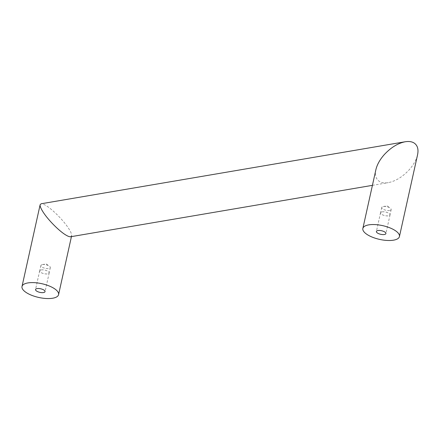 <?xml version="1.0" encoding="UTF-8"?>
<svg xmlns="http://www.w3.org/2000/svg" width="440" height="440" viewBox="0 0 440 440"><rect width="100%" height="100%" fill="white"/><g stroke="black" fill="none" stroke-linecap="round" stroke-linejoin="round"><path stroke-width="0.33" stroke-dasharray="2.2 1.65" d="M70.631 236.753L71.616 235.813C71.88 234.311 70.769 231.677 68.277 227.909C63.195 220.165 52.624 209.545 46.107 205.623C43.835 204.232 42.174 203.615 41.123 203.77M375.898 169.648C374.77 175.203 375.952 179.141 379.451 181.456C381.75 182.842 384.692 183.238 388.273 182.649C395.615 181.165 402.573 176.897 409.134 169.851C413.573 164.835 416.383 159.803 417.571 154.764M382.063 211.855A4.868 1.832 12.5 0 1 387.387 212.559A4.868 1.832 12.5 0 1 390.038 214.896A4.868 1.832 12.5 0 1 388.509 215.831A4.868 1.832 12.5 0 1 383.185 215.122A4.868 1.832 12.5 0 1 380.534 212.79A4.868 1.832 12.5 0 1 382.063 211.855M382.091 211.871A4.824 1.815 12.5 0 1 387.365 212.57A4.824 1.815 12.5 0 1 389.994 214.885A4.824 1.815 12.5 0 1 388.482 215.809A4.824 1.815 12.5 0 1 383.207 215.111A4.824 1.815 12.5 0 1 380.578 212.801A4.824 1.815 12.5 0 1 382.091 211.871M389.664 210.474A4.824 1.815 12.5 0 1 384.389 209.776A4.824 1.815 12.5 0 1 381.761 207.46A4.824 1.815 12.5 0 1 383.262 206.536A4.824 1.815 12.5 0 1 383.279 206.536A4.824 1.815 12.5 0 1 390.209 208.076A4.824 1.815 12.5 0 1 391.177 209.55A4.824 1.815 12.5 0 1 389.664 210.474M41.206 269.913A4.868 1.832 12.5 0 1 46.53 270.617A4.868 1.832 12.5 0 1 49.181 272.954A4.868 1.832 12.5 0 1 47.652 273.884A4.868 1.832 12.5 0 1 42.328 273.18A4.868 1.832 12.5 0 1 39.677 270.842A4.868 1.832 12.5 0 1 41.206 269.913M41.239 269.929A4.824 1.815 12.5 0 1 46.514 270.628A4.824 1.815 12.5 0 1 49.137 272.943A4.824 1.815 12.5 0 1 47.625 273.867A4.824 1.815 12.5 0 1 42.35 273.169A4.824 1.815 12.5 0 1 39.721 270.853A4.824 1.815 12.5 0 1 41.239 269.929M42.422 264.594A4.824 1.815 12.5 0 1 49.352 266.134A4.824 1.815 12.5 0 1 50.319 267.603A4.824 1.815 12.5 0 1 48.807 268.532A4.824 1.815 12.5 0 1 43.533 267.828A4.824 1.815 12.5 0 1 40.904 265.518A4.824 1.815 12.5 0 1 42.405 264.594A4.824 1.815 12.5 0 1 42.422 264.594M71.616 235.813L71.439 236.615M390.038 214.896L385.897 233.574M381.761 207.46L380.578 212.801M383.262 206.536L387.052 205.882L390.209 208.076M49.181 272.954L45.04 291.632M50.319 267.603L49.137 272.943M42.405 264.594L46.194 263.94L49.352 266.134M380.534 212.79L376.393 231.468M39.677 270.842L35.536 289.526M40.904 265.518L39.721 270.853M372.416 185.35L388.273 182.649M391.177 209.55L389.994 214.885"/><path stroke-width="0.66" d="M399.432 236.577A18.733 7.046 -167.5 0 0 394.675 230.219A18.733 7.046 -167.5 0 0 375.21 224.593A18.733 7.046 -167.5 0 0 362.857 228.465A18.733 7.046 -167.5 0 0 367.62 234.828A18.733 7.046 -167.5 0 0 387.079 240.449A18.733 7.046 -167.5 0 0 399.432 236.577L417.571 154.764C418.699 149.21 417.516 145.272 414.018 142.956C411.719 141.57 408.777 141.174 405.196 141.763L41.123 203.77L40.139 204.71C39.875 206.212 40.986 208.846 43.477 212.614C48.56 220.358 59.131 230.978 65.648 234.905C67.919 236.291 69.581 236.907 70.631 236.753L372.416 185.35M405.196 141.763C397.854 143.248 390.896 147.516 384.334 154.561C379.896 159.577 377.086 164.61 375.898 169.648L362.857 228.465M43.511 292.567A4.868 1.832 -167.5 0 0 45.04 291.632A4.868 1.832 -167.5 0 0 42.389 289.295A4.868 1.832 -167.5 0 0 37.065 288.591A4.868 1.832 -167.5 0 0 35.536 289.526A4.868 1.832 -167.5 0 0 38.187 291.858A4.868 1.832 -167.5 0 0 43.511 292.567M53.818 288.272A18.733 7.046 -167.5 0 0 34.353 282.651A18.733 7.046 -167.5 0 0 22 286.523A18.733 7.046 -167.5 0 0 26.763 292.881A18.733 7.046 -167.5 0 0 46.227 298.507A18.733 7.046 -167.5 0 0 58.575 294.635A18.733 7.046 -167.5 0 0 53.818 288.272M384.368 234.509A4.868 1.832 -167.5 0 0 385.897 233.574A4.868 1.832 -167.5 0 0 383.245 231.242A4.868 1.832 -167.5 0 0 377.922 230.532A4.868 1.832 -167.5 0 0 376.393 231.468A4.868 1.832 -167.5 0 0 379.043 233.805A4.868 1.832 -167.5 0 0 384.368 234.509M71.439 236.615L58.575 294.635M40.139 204.71L22 286.523"/></g></svg>
